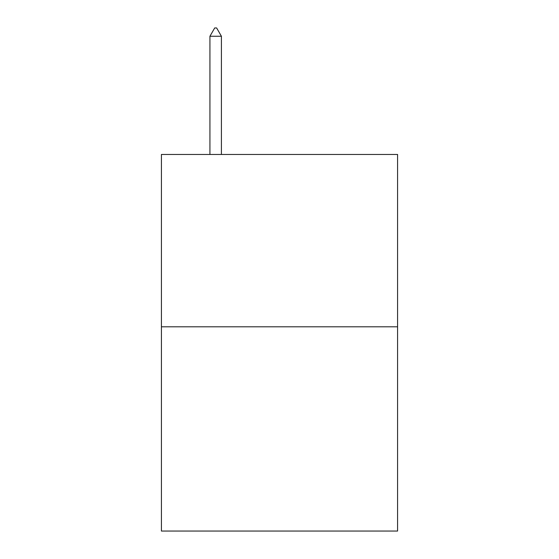 <?xml version="1.0" encoding="UTF-8"?>
<svg xmlns="http://www.w3.org/2000/svg" width="559" height="559" viewBox="0 0 559 559"><rect width="100%" height="100%" fill="white"/><g stroke="black" fill="none" stroke-linecap="round" stroke-linejoin="round"><path stroke-width="0.84" d="M397.582 326.798L397.582 154.459L161.418 154.459L161.418 531.05L397.582 531.05L397.582 326.798L161.418 326.798M221.413 36.251L216.626 27.95L214.712 27.95L209.925 36.251L221.413 36.251L221.413 154.459M209.925 36.251L209.925 154.459"/></g></svg>
